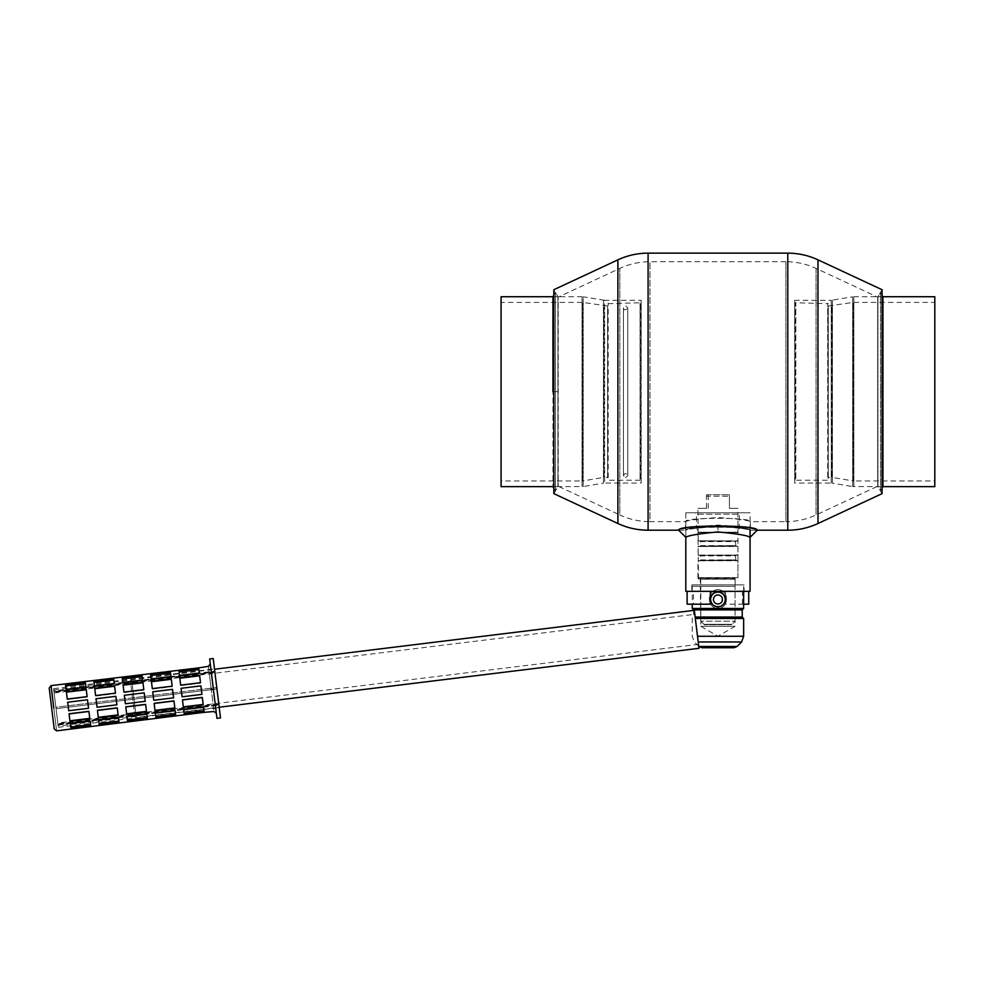 <?xml version="1.0" encoding="UTF-8"?>
<svg xmlns="http://www.w3.org/2000/svg" width="984" height="984" viewBox="0 0 984 984"><rect width="100%" height="100%" fill="white"/><g stroke="black" fill="none" stroke-linecap="round" stroke-linejoin="round"><path stroke-width="0.74" stroke-dasharray="4.92 3.69" d="M717.939 592.122A7.355 7.355 0 0 0 710.583 599.477A7.355 7.355 0 0 0 717.939 606.821A7.355 7.355 0 0 0 725.294 599.477A7.355 7.355 0 0 0 717.939 592.122A7.355 7.355 0 0 1 725.294 599.477A7.355 7.355 0 0 1 717.939 606.821C708.074 607.3 708.074 591.077 717.939 591.544C727.803 591.064 727.791 607.3 717.939 606.821C727.803 607.3 727.803 591.077 717.939 591.544C708.074 591.064 708.086 607.3 717.939 606.821A7.638 7.638 0 0 0 725.577 599.182A7.638 7.638 0 0 0 717.939 591.544A7.638 7.638 0 0 0 710.3 599.182A7.638 7.638 0 0 0 717.939 606.821A7.638 7.638 0 0 0 725.577 599.182A7.638 7.638 0 0 0 717.939 591.544A7.638 7.638 0 0 0 710.3 599.182A7.638 7.638 0 0 0 717.939 606.821A7.355 7.355 0 0 1 710.583 599.477M213.208 658.53L220.502 717.926M213.393 689.366L216.947 688.935L216.775 687.521L214.5 687.791L214.672 689.218L56.051 708.689L58.339 727.324L58.068 725.085L218.965 705.319L216.591 704.876L57.982 724.359L53.96 691.592L214.844 671.838L219.223 707.57L216.935 688.935M212.655 672.835L214.758 671.137L53.862 690.879L53.591 688.628L55.879 707.275L216.775 687.521L214.475 668.874L214.844 671.838L212.655 672.835L54.046 692.318L53.96 691.592M58.068 725.085L57.982 724.359L218.878 704.618L216.505 704.175L57.896 723.646M212.569 672.134L53.96 691.604L54.046 692.318M53.862 690.879L53.96 691.604M211.265 689.636L56.051 708.689L55.879 707.275L214.5 687.791M214.672 689.218L216.947 688.935M216.591 704.876L216.505 704.175M216.96 718.357L213.307 688.665C217.23 720.571 217.23 720.571 213.307 688.665L209.666 658.96M152.704 691.789L172.544 689.354L173.59 697.853L172.544 689.354L152.704 691.789L172.544 689.354L173.59 697.853L153.738 700.288L152.704 691.789L153.738 700.288L173.59 697.853L153.738 700.288L152.704 691.789M124.353 695.27L144.193 692.834L145.238 701.334L144.193 692.834L124.353 695.27L144.193 692.834L145.238 701.334L125.398 703.769L124.353 695.27L125.398 703.769L145.238 701.334L125.398 703.769L124.353 695.27M96.001 698.751L115.841 696.315L116.887 704.815L115.841 696.315L96.001 698.751L115.841 696.315L116.887 704.815L97.047 707.25L96.001 698.751L97.047 707.25L116.887 704.815L97.047 707.25L96.001 698.751M67.65 702.232L87.49 699.796L88.535 708.296L87.49 699.796L67.65 702.232L87.49 699.796L88.535 708.296L68.695 710.731L67.65 702.232L68.695 710.731L88.535 708.296L68.695 710.731L67.65 702.232M181.044 688.308L200.896 685.873L201.941 694.372L200.896 685.873L181.044 688.308L200.896 685.873L201.941 694.372L182.089 696.807L181.044 688.308L182.089 696.807L201.941 694.372L182.089 696.807L181.044 688.308M179.814 678.247L180.662 685.135L200.502 682.699L199.604 675.331L200.564 683.167L199.604 675.331L179.752 677.767L180.724 685.614L200.564 683.167L180.724 685.614L179.814 678.247L199.654 675.811M151.462 681.727L152.311 688.615L172.151 686.18L171.314 679.292L172.212 686.648L171.253 678.812L151.401 681.248L152.372 689.095L172.212 686.648L152.372 689.095L151.462 681.727L171.314 679.292M123.111 685.208L123.959 692.096L143.812 689.661L142.963 682.773L143.861 690.128L142.901 682.293L123.061 684.729L124.021 692.576L143.861 690.128L124.021 692.576L123.111 685.208L142.963 682.773M94.759 688.689L95.608 695.577L115.46 693.142L114.611 686.254L115.509 693.609L114.55 685.774L94.71 688.21L95.669 696.057L115.509 693.609L95.669 696.057L94.759 688.689L114.611 686.254M66.42 692.17L67.256 699.058L87.109 696.623L86.198 689.255L87.17 697.09L86.198 689.255L66.359 691.691L67.318 699.538L87.17 697.09L67.318 699.538L66.42 692.17L86.26 689.735M179.051 672.023L179.469 675.454L199.322 673.019L198.793 668.763L199.42 673.831L198.793 668.763L178.953 671.199L179.568 676.266L199.42 673.831L179.568 676.266L179.051 672.023L198.891 669.575M150.7 675.504L151.118 678.935L170.97 676.5L170.441 672.244L171.068 677.312L170.441 672.244L150.601 674.68L151.216 679.747L171.068 677.312L151.216 679.747L150.7 675.504L170.54 673.056M122.348 678.985L122.766 682.416L142.619 679.981L142.09 675.725L142.717 680.793L142.09 675.725L122.25 678.161L122.348 678.985L122.877 683.228L142.717 680.793L122.877 683.228L122.348 678.985L142.2 676.537M93.997 682.466L94.427 685.897L114.267 683.462L113.75 679.206L114.365 684.274L113.75 679.206L93.898 681.641L93.997 682.466L94.525 686.709L114.365 684.274L94.525 686.709L93.997 682.466L113.849 680.018M65.645 685.946L66.076 689.378L85.915 686.943L85.399 682.687L86.014 687.755L85.399 682.687L65.547 685.122L65.645 685.946L66.174 690.19L86.014 687.755L66.174 690.19L65.645 685.946L85.497 683.499M178.793 669.944L198.645 667.509M150.441 673.425L170.293 670.99M122.09 676.906L141.942 674.471M93.751 680.387L113.59 677.951M65.399 683.868L85.239 681.432M204.192 712.736L204.032 711.383L184.18 713.818L204.032 711.383L204.143 712.33L184.303 714.765L184.18 713.818L184.352 715.171M175.841 716.217L175.681 714.864L155.829 717.299L175.681 714.864L175.792 715.811L155.952 718.246L155.829 717.299L156.001 718.652M147.489 719.698L147.329 718.345L127.477 720.78L147.329 718.345L147.44 719.292L127.6 721.727L127.477 720.78L127.649 722.133M119.138 723.179L118.978 721.826L99.138 724.261L118.978 721.826L119.089 722.773L99.249 725.208L99.138 724.261L99.298 725.614M90.799 726.659L90.626 725.306L70.786 727.742L90.626 725.306L90.749 726.254L70.897 728.689L70.786 727.742L70.946 729.095M184.094 713.092L184.192 713.917L204.032 711.481L203.417 706.414L203.934 710.657L184.094 713.092L183.565 708.849L203.417 706.414L183.565 708.849L184.192 713.917L183.676 709.661L203.516 707.225L203.417 706.414L203.934 710.657M155.743 716.573L155.841 717.398L175.693 714.962L175.066 709.894L175.583 714.138L155.743 716.573L155.226 712.33L175.066 709.894L155.226 712.33L155.841 717.398L155.324 713.142L175.164 710.706L175.066 709.894L175.583 714.138M127.391 720.054L127.49 720.878L147.342 718.443L146.714 713.375L147.243 717.619L127.391 720.054L126.875 715.811L146.714 713.375L126.875 715.811L127.49 720.878L126.973 716.623L146.813 714.187L146.714 713.375L147.243 717.619M99.04 723.535L99.15 724.359L118.99 721.924L118.363 716.856L118.892 721.1L99.04 723.535L98.523 719.292L118.363 716.856L98.523 719.292L99.04 723.535L98.621 720.104L118.461 717.668L118.363 716.856L118.892 721.1M70.7 727.016L70.799 727.84L90.639 725.405L90.122 721.149L90.54 724.581L70.7 727.016L70.171 722.773L90.011 720.337L70.171 722.773L70.799 727.84L70.27 723.584L90.122 721.149L90.011 720.337L90.54 724.581M183.332 706.869L203.233 704.901L202.273 697.066L203.171 704.433L183.332 706.869L182.421 699.501L202.273 697.066L182.421 699.501L183.381 707.348L182.483 699.981L202.273 697.066L203.171 704.433M154.98 710.35L174.881 708.382L173.983 701.026L174.82 707.914L154.98 710.35L154.07 702.982L173.922 700.546L154.07 702.982L155.041 710.829L154.131 703.462L173.922 700.546L174.82 707.914M126.629 713.831L146.53 711.862L145.57 704.027L146.468 711.395L126.629 713.831L125.731 706.463L145.57 704.027L125.731 706.463L126.69 714.31L125.78 706.942L145.57 704.027L146.468 711.395M98.277 717.311L118.178 715.343L117.219 707.508L118.129 714.876L98.277 717.311L97.379 709.944L117.219 707.508L97.379 709.944L98.277 717.311L97.428 710.423L117.219 707.508L118.129 714.876M69.925 720.792L89.827 718.824L88.867 710.989L89.778 718.357L69.925 720.792L69.028 713.425L88.867 710.989L69.028 713.425L69.925 720.792L69.089 713.904L88.867 710.989L89.778 718.357M85.915 686.943L86.014 687.755L85.915 686.943M66.076 689.378L66.174 690.19L66.076 689.378M114.267 683.462L114.365 684.274L114.267 683.462M94.427 685.897L94.525 686.709L94.427 685.897M142.619 679.981L142.717 680.793L142.619 679.981M122.766 682.416L122.877 683.228L122.766 682.416M170.97 676.5L171.068 677.312L170.97 676.5M151.118 678.935L151.216 679.747L151.118 678.935M199.322 673.019L199.42 673.831L199.322 673.019M179.469 675.454L179.568 676.266L179.469 675.454M85.288 681.838L85.411 682.785L65.559 685.221L85.411 682.785L85.288 681.838M65.448 684.274L65.559 685.221L65.448 684.274M113.64 678.357L113.75 679.304L93.91 681.74L113.75 679.304L113.64 678.357M93.8 680.793L93.91 681.74L93.8 680.793M141.991 674.876L142.102 675.824L122.262 678.259L142.102 675.824L141.991 674.876M122.151 677.312L122.262 678.259L122.151 677.312M170.343 671.395L170.453 672.343L150.613 674.778L170.453 672.343L170.343 671.395M150.49 673.831L150.613 674.778L150.49 673.831M198.694 667.915L198.805 668.862L178.965 671.297L198.805 668.862L198.694 667.915M178.842 670.35L178.965 671.297L178.842 670.35M70.27 723.584L70.171 722.773L70.27 723.584M98.621 720.104L98.523 719.292L98.621 720.104M126.973 716.623L126.875 715.811L126.973 716.623M155.324 713.142L155.226 712.33L155.324 713.142M183.676 709.661L183.565 708.849L183.676 709.661M698.997 648.308L694.335 610.314L693.659 610.4M698.517 644.336L694.827 614.287L698.517 644.336L57.81 723.006L54.12 692.957L57.81 723.006M58.191 726.057L53.751 689.907L58.191 726.057L134.82 716.647A1.427 1.427 0 0 1 136.259 717.398L131.598 679.415L136.259 717.398L219.186 707.225M712.293 594.471L710.62 598.457L711.149 602.011L713.843 605.295L717.939 606.538L720.768 605.972L724.052 603.278L725.294 599.194L724.273 595.455A7.355 7.355 0 0 1 717.939 606.538A7.355 7.355 0 0 1 716.487 591.974A7.355 7.355 0 0 1 717.213 591.864M724.052 595.099L722.035 593.081M720.768 592.393L719.378 591.974M717.939 591.827L712.724 593.992M725.294 599.33C724.802 603.721 722.342 606.119 717.939 606.538A7.355 7.355 0 0 0 724.31 595.505A7.355 7.355 0 0 0 711.567 595.505A7.355 7.355 0 0 0 717.939 606.538C713.535 606.119 711.075 603.721 710.583 599.33M700.805 626.316L735.073 626.316L700.805 626.316L717.939 636.217L735.073 626.316L735.073 586.329L700.805 586.329L700.805 626.316M700.805 586.329L735.073 586.329M717.939 586.329L692.232 586.329L717.939 586.329M692.232 608.469L743.646 608.469M701.863 647.743L734.015 647.743M698.222 641.962L741.579 641.962M697.521 636.267L743.646 636.267M695.344 618.469L743.646 618.469M695.159 617.042L742.219 617.042M698.775 646.426L694.298 641.962L692.232 636.267L692.232 618.469L693.659 617.042L693.659 609.895L742.219 609.895M794.703 481.656L794.703 301.707L795.17 480.635A0.713 0.713 0 0 1 795.822 480.229L795.822 303.133L795.822 480.229L827.692 480.229L827.692 303.133L828.257 479.651M794.703 483.082L794.703 300.28L794.703 483.082L831.246 483.082A7.146 7.146 0 0 1 832.415 483.181L832.415 300.182L832.415 483.181L852.673 486.551L852.673 296.811A7.146 7.146 0 0 1 853.841 296.713L853.841 486.649L853.841 296.713L882.033 296.713M882.033 488.187L880.446 490.954L880.446 292.408L880.446 490.954L877.937 486.649L877.937 296.713L877.937 486.649L882.919 486.649L852.673 486.551L852.673 296.811L831.246 300.28L831.246 483.082L831.246 300.28L794.703 300.28M934.8 486.649L934.8 296.713M934.8 480.942L934.8 302.42L934.8 480.942L853.251 480.942L853.251 302.42L853.251 480.942L831.837 477.363L831.837 305.987L831.837 477.363L828.257 477.363L828.257 305.987L828.257 477.363M794.703 301.707L795.17 480.635L795.17 302.728L828.257 303.712M731.506 624.754L704.372 624.754L731.506 624.754M735.651 577.62L700.227 577.62L735.651 577.62L700.805 578.198L735.073 578.198L735.073 621.175L700.805 621.175L735.073 621.175L731.936 624.323L703.941 624.323L731.924 624.323M717.939 608.469C706.549 608.149 706.549 589.945 717.939 589.613C729.329 589.933 729.329 608.149 717.939 608.469C729.329 608.149 729.329 589.945 717.939 589.613C706.549 589.945 706.549 608.149 717.939 608.469L717.939 606.328C712.564 607.177 707.521 598.014 713.068 593.623C718.972 589.994 723.031 591.802 725.22 599.047L725.146 598.038M706.537 494.792L729.439 494.792L708.123 494.792L708.209 496.219L729.439 496.219L706.438 496.219L706.537 494.792L708.123 494.792M737.926 577.62L697.939 577.62L737.926 577.62L737.926 560.769L697.939 560.769L737.643 560.486L698.234 560.486M699.87 560.486L736.007 560.486L699.87 560.486L735.429 559.908L700.448 559.908L700.448 555.911L735.429 555.911L736.007 560.486M737.643 555.345L698.234 555.345L737.926 555.062L697.939 555.062L737.926 555.062L737.926 546.489L697.939 546.489L737.643 546.206L698.234 546.206M736.007 555.345L699.87 555.345M699.87 546.206L736.007 546.206L699.87 546.206L735.429 545.628L700.448 545.628L700.448 541.63L735.429 541.63L736.007 546.206M737.643 541.065L697.939 540.769L737.926 540.769L737.926 508.359L729.439 508.359L729.439 494.792L729.439 508.359L737.926 508.359M736.007 541.065L699.87 541.065M706.438 508.359L697.939 508.359L706.438 508.359L706.438 496.219M708.209 508.359L708.209 496.219M724.273 595.455C720.054 590.449 715.823 590.449 711.604 595.455M710.731 598.038C710.977 603.29 713.375 606.058 717.939 606.328C722.022 606.181 724.458 603.758 725.22 599.047C724.458 603.758 722.022 606.181 717.939 606.328M685.811 512.787L750.066 512.787L685.811 512.787L685.811 537.35C687.668 535.579 698.382 533.783 717.939 531.95C734.654 533.168 745.171 534.902 749.464 537.153M685.811 591.335L750.066 591.335M744.076 591.335L691.801 591.335L744.076 591.335L744.076 584.902L691.801 584.902L744.076 584.902M740.792 512.787L695.085 512.787L740.792 512.787L739.365 514.214L739.365 527.067L737.975 532.209L697.902 532.209L737.975 532.209L737.926 578.617L697.939 578.617L737.36 579.195M735.146 579.195L700.731 579.195L735.146 579.195L735.146 584.902L700.731 584.902L735.146 584.902M739.365 527.067L696.512 527.067L739.365 527.067M698.517 579.195L697.939 532.578L737.926 532.578L697.939 532.578A1.427 1.427 0 0 0 697.902 532.209L696.512 527.067L696.512 514.214L739.365 514.214L696.512 514.214L695.085 512.787M693.449 591.335L710.374 591.335L710.374 604.188L693.449 604.188L693.449 591.335L687.127 591.335M693.449 604.188L687.127 604.188M743.646 604.188L725.503 604.188L725.503 591.335L748.738 591.335L725.503 591.335L725.503 604.188L748.738 604.188M742.428 604.188L742.428 591.335M785.896 261.719L649.981 261.719A71.401 71.401 0 0 0 619.797 268.411L558.199 297.131L558.199 486.219L558.199 297.131L553.844 289.714L553.844 493.648L558.199 486.219L619.797 514.952L619.797 268.411L619.797 514.952C629.379 519.38 639.428 521.606 649.981 521.643L649.981 261.719L649.981 521.643L685.516 521.643C683.499 517.19 752.329 517.178 750.361 521.643C748.467 520.29 737.656 518.925 717.939 517.535C698.259 518.912 687.447 520.29 685.516 521.643L685.516 530.204C687.41 528.937 698.222 527.658 717.939 526.366C737.619 527.658 748.43 528.937 750.361 530.204C752.379 526.046 683.548 526.034 685.516 530.204L678.665 530.204C681.371 528.457 694.47 526.747 717.939 525.075C741.395 526.747 754.482 528.457 757.213 530.204L750.361 530.204L750.361 521.643L785.896 521.643L785.896 261.719L785.896 521.643C796.45 521.606 806.499 519.38 816.068 514.952L877.679 486.219L877.679 297.131L877.679 486.219L882.033 493.648L882.033 289.714L877.679 297.131L816.068 268.411A71.401 71.401 0 0 0 785.896 261.719M555.431 391.681L555.431 292.408L555.431 490.954L555.431 391.681L555.431 490.954L555.431 391.681L557.94 391.681L557.94 486.649L557.94 296.713L557.94 391.681L557.94 296.713L557.94 391.681L552.959 391.681L552.959 486.649L552.959 296.713L552.959 391.681M882.919 486.649L882.919 296.713L877.937 296.713L880.446 292.408L882.033 295.163M717.939 526.538C737.471 527.793 748.184 529.023 750.066 530.204C752.084 526.243 683.794 526.255 685.811 530.204C687.693 529.023 698.406 527.793 717.939 526.538L717.939 531.95L717.939 526.538M641.174 301.707L640.707 480.635A0.713 0.713 0 0 0 640.055 480.229L640.055 303.133L640.055 480.229L608.186 480.229L608.186 303.133L607.62 479.651M641.174 483.082L641.174 300.28L641.174 483.082L604.631 483.082A7.146 7.146 0 0 0 603.463 483.181L603.463 300.182L603.463 483.181L583.204 486.551L583.204 296.811A7.146 7.146 0 0 0 582.036 296.713L582.036 486.649L582.036 296.713L553.844 296.713M553.844 488.187L555.431 490.954L557.94 486.649L552.959 486.649L583.204 486.551L583.204 296.811L604.631 300.28L604.631 483.082L604.631 300.28L641.174 300.28M501.077 486.649L501.077 296.713M501.077 480.942L501.077 302.42L501.077 480.942L582.626 480.942L582.626 302.42L582.626 480.942L604.041 477.363L604.041 305.987L604.041 477.363L607.62 477.363L607.62 305.987L607.62 477.363M713.437 599.477A4.502 4.502 0 0 1 717.939 594.976A4.502 4.502 0 0 1 722.441 599.477A4.502 4.502 0 0 1 717.939 603.967A4.502 4.502 0 0 1 713.437 599.477M211.179 688.923C207.599 659.76 207.599 659.76 211.179 688.923C214.758 718.086 214.758 718.086 211.179 688.923M53.874 708.541L53.837 708.246C57.416 737.41 57.416 737.41 53.837 708.246L51.07 685.627M134.82 716.647L130.38 680.497L134.82 716.647M698.837 646.488L737.041 646.488M697.939 577.62L697.939 560.769L737.643 560.486M698.234 555.345L697.939 546.489L737.643 546.206M648.087 530.204L648.087 253.146M787.79 253.146L787.79 530.204M817.975 523.513L817.975 259.837M816.068 268.411L816.068 514.952L816.068 268.411M617.903 259.837L617.903 523.513M882.919 391.681L880.446 391.681M641.174 481.656L640.707 302.728L607.62 303.712M58.339 727.324L213.553 708.271M215.68 708.013L219.223 707.57M53.591 688.628L214.475 668.874M54.12 692.957L694.827 614.287M53.751 689.907L214.524 669.231M692.232 586.329L692.232 604.188M743.646 586.329L743.646 591.335M828.257 305.987L853.251 302.42L934.8 302.42M703.941 624.323L700.805 621.175L700.227 577.62M698.234 541.065L697.939 508.359M750.066 530.142L750.066 512.787M700.731 579.195L700.731 584.902M691.801 584.902L691.801 591.335M552.959 296.713L557.94 296.713L555.431 292.408L553.844 295.163M757.213 530.204L750.066 530.204L750.066 537.35M678.665 530.204L685.811 530.204L685.811 537.35M607.62 305.987L582.626 302.42L501.077 302.42M625.615 477.72L627.755 475.579L627.755 307.771C623.954 312.309 623.339 307.894 623.462 307.771L623.462 475.579C624.742 472.898 626.168 472.898 627.755 475.579L627.755 307.771L625.615 305.63L623.462 307.771L623.462 475.579L625.615 477.72"/><path stroke-width="1.48" d="M717.939 592.122A7.355 7.355 0 0 1 725.294 599.477A7.355 7.355 0 0 1 717.939 606.821A7.355 7.355 0 0 1 710.583 599.477A7.355 7.355 0 0 1 717.939 592.122A7.355 7.355 0 0 1 725.294 599.477A7.355 7.355 0 0 1 717.939 606.821A7.355 7.355 0 0 1 710.583 599.477M216.849 688.222L213.208 658.53L209.666 658.96L216.96 718.357L220.502 717.926L216.849 688.222M211.265 689.636L213.393 689.366M67.65 702.232L68.695 710.731L88.535 708.296L87.49 699.796L67.65 702.232M96.001 698.751L97.047 707.25L116.887 704.815L115.841 696.315L96.001 698.751M124.353 695.27L125.398 703.769L145.238 701.334L144.193 692.834L124.353 695.27M152.704 691.789L153.738 700.288L173.59 697.853L172.544 689.354L152.704 691.789M181.044 688.308L182.089 696.807L201.941 694.372L200.896 685.873L181.044 688.308M210.268 663.929L208.411 666.316L198.694 667.915L51.07 685.627L53.837 708.246C57.416 737.41 57.416 737.41 53.837 708.246M198.793 668.763L199.322 673.019L179.469 675.454L178.953 671.199L198.793 668.763M170.441 672.244L170.97 676.5L151.118 678.935L150.601 674.68L170.441 672.244M142.09 675.725L142.619 679.981L122.766 682.416L122.25 678.161L142.09 675.725M113.75 679.206L114.267 683.462L94.427 685.897L93.898 681.641L113.75 679.206M85.399 682.687L85.915 686.943L66.076 689.378L65.547 685.122L85.399 682.687M199.604 675.331L200.502 682.699L180.662 685.135L179.752 677.767L199.604 675.331M171.253 678.812L172.151 686.18L152.311 688.615L151.401 681.248L171.253 678.812M142.901 682.293L143.812 689.661L123.959 692.096L123.061 684.729L142.901 682.293M114.55 685.774L115.46 693.142L95.608 695.577L94.71 688.21L114.55 685.774M86.198 689.255L87.109 696.623L67.256 699.058L66.359 691.691L86.198 689.255M202.323 697.545L203.233 704.901L183.381 707.348L182.483 699.981L202.323 697.545M173.983 701.026L174.881 708.382L155.041 710.829L154.131 703.462L173.983 701.026M145.632 704.507L146.53 711.862L126.69 714.31L125.78 706.942L145.632 704.507M117.28 707.988L118.178 715.343L98.338 717.791L97.428 710.423L117.28 707.988M88.929 711.469L89.827 718.824L69.987 721.272L69.089 713.904L88.929 711.469M203.516 707.225L204.032 711.481L184.192 713.917L183.676 709.661L203.516 707.225M175.164 710.706L175.693 714.962L155.841 717.398L155.324 713.142L175.164 710.706M146.813 714.187L147.342 718.443L127.49 720.878L126.973 716.623L146.813 714.187M118.461 717.668L118.99 721.924L99.15 724.359L98.621 720.104L118.461 717.668M90.122 721.149L90.639 725.405L70.799 727.84L70.27 723.584L90.122 721.149M51.07 685.627L49.2 688.025L54.231 728.984L56.617 730.854L204.143 712.33L213.958 711.53L216.345 713.4M86.26 689.735L66.42 692.17M114.611 686.254L94.759 688.689M142.963 682.773L123.111 685.208M171.314 679.292L151.462 681.727M199.654 675.811L179.814 678.247M85.497 683.499L65.645 685.946M113.849 680.018L93.997 682.466M142.2 676.537L122.348 678.985M170.54 673.056L150.7 675.504M198.891 669.575L179.051 672.023M51.709 708.505C48.487 682.195 48.487 682.195 51.709 708.505C54.956 734.925 54.956 734.925 51.709 708.505M70.7 727.016L90.54 724.581M99.04 723.535L118.892 721.1M127.391 720.054L147.243 717.619M155.743 716.573L175.583 714.138M184.094 713.092L203.934 710.657M69.925 720.792L89.778 718.357M98.277 717.311L118.129 714.876M126.629 713.831L146.468 711.395M154.98 710.35L174.82 707.914M183.332 706.869L203.171 704.433M694.335 610.314L698.997 648.308L219.186 707.225M719.378 591.974L717.939 591.827A7.355 7.355 0 0 1 724.273 595.455L724.052 595.099M722.035 593.081L720.768 592.393M717.213 591.864A7.355 7.355 0 0 1 717.939 591.827C722.477 592.282 724.925 594.779 725.294 599.33M710.583 599.33C710.952 594.779 713.4 592.282 717.939 591.827M743.646 591.335L743.646 608.469L692.232 608.469L692.232 604.188M698.837 646.488L737.041 646.488L734.015 647.743L701.863 647.743L698.775 646.426M737.041 646.488L741.579 641.962L698.222 641.962M741.579 641.962L743.646 636.267L697.521 636.267M692.232 608.469L693.659 609.895L742.219 609.895L742.219 617.042L743.646 618.469L695.344 618.469M742.219 617.042L695.159 617.042M882.033 296.713L934.8 296.713L934.8 486.649L882.919 486.649L882.033 488.187M725.146 598.038L724.273 595.455M711.604 595.455L710.731 598.038M749.464 537.153L750.066 537.35C748.197 535.579 737.471 533.783 717.914 531.95C698.406 533.783 687.705 535.579 685.811 537.35L685.811 591.335L750.066 591.335L750.066 530.142M710.374 604.188L710.374 591.335L687.127 591.335L687.127 604.188L710.374 604.188M743.646 604.188L748.738 604.188L748.738 591.335M787.79 530.204L787.79 253.146L648.087 253.146L648.087 530.204L678.665 530.204C677.275 524.595 758.59 524.607 757.213 530.204L787.79 530.204A71.401 71.401 0 0 0 817.975 523.513L882.033 493.648L882.033 289.714L817.975 259.837L817.975 523.513M617.903 523.513L617.903 259.837L553.844 289.714L553.844 493.648L617.903 523.513A71.401 71.401 0 0 0 648.087 530.204M552.959 391.681L552.959 296.713L552.959 391.681M882.033 295.163L882.919 296.713L882.919 486.649M553.844 296.713L501.077 296.713L501.077 486.649L552.959 486.649L553.844 488.187M713.437 599.477A4.502 4.502 0 0 0 717.939 603.967A4.502 4.502 0 0 0 722.441 599.477A4.502 4.502 0 0 0 717.939 594.976A4.502 4.502 0 0 0 713.437 599.477M211.228 689.329L211.179 688.923C207.599 659.76 207.599 659.76 211.179 688.923C214.758 718.086 214.758 718.086 211.179 688.923M213.553 708.271L215.68 708.013M214.524 669.231L693.659 610.4M743.646 618.469L743.646 636.267M742.219 609.895L743.646 608.469M648.087 253.146C637.534 253.183 627.472 255.41 617.903 259.837M817.975 259.837C808.405 255.41 798.344 253.183 787.79 253.146M553.844 295.163L552.959 296.713M750.066 537.35L757.213 530.204M685.811 537.35L678.665 530.204"/></g></svg>
